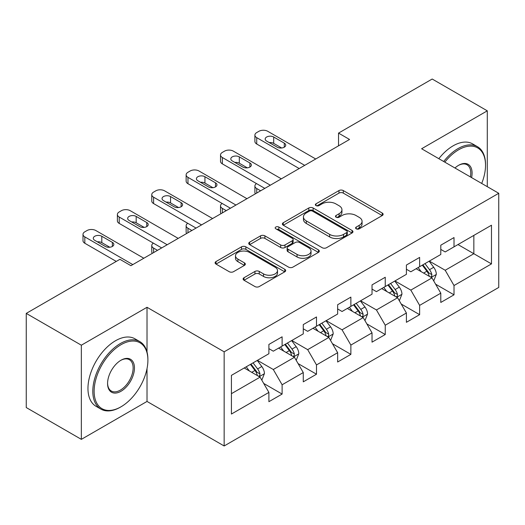 <?xml version="1.0" encoding="UTF-8"?>
<svg xmlns="http://www.w3.org/2000/svg" width="525" height="525" viewBox="0 0 525 525"><rect width="100%" height="100%" fill="white"/><g stroke="black" fill="none" stroke-linecap="round" stroke-linejoin="round"><path stroke-width="0.79" d="M356.226 228.821A2.139 1.234 0 0 0 359.251 228.821L382.239 215.552A3.058 1.765 0 0 0 383.132 214.298A3.058 1.765 0 0 0 382.239 213.052L343.298 190.568A3.058 1.765 0 0 0 338.973 190.568L315.991 203.838A2.139 1.234 0 0 0 315.361 204.717A2.139 1.234 0 0 0 315.991 205.59A2.139 1.234 0 0 0 319.016 205.59L321.989 203.871A9.791 5.65 0 0 1 335.836 203.871L339.084 205.748A9.791 5.65 0 0 1 341.946 209.744A9.791 5.65 0 0 1 339.084 213.741L336.105 215.453A2.139 1.234 0 0 0 335.482 216.326A2.139 1.234 0 0 0 336.105 217.206A2.139 1.234 0 0 0 339.137 217.206L342.11 215.486A9.791 5.65 0 0 1 355.957 215.486L359.198 217.357A9.791 5.65 0 0 1 362.066 221.353A9.791 5.65 0 0 1 359.198 225.35L356.226 227.069A2.139 1.234 0 0 0 355.596 227.942A2.139 1.234 0 0 0 356.226 228.821L356.226 227.069M244.007 277.745A3.058 1.765 0 0 0 243.114 278.992A3.058 1.765 0 0 0 244.007 280.245L254.933 286.552A3.058 1.765 0 0 0 259.258 286.552L284.786 271.812A3.058 1.765 0 0 0 285.679 270.565A3.058 1.765 0 0 0 284.786 269.312L245.844 246.835A3.058 1.765 0 0 0 241.52 246.835L215.998 261.568A3.058 1.765 0 0 0 215.099 262.822A3.058 1.765 0 0 0 215.998 264.068L229.189 271.688A3.058 1.765 0 0 0 233.52 271.688L244.44 265.381A3.058 1.765 0 0 0 245.339 264.134A3.058 1.765 0 0 0 244.44 262.881L237.897 259.107A8.183 4.725 0 0 1 235.502 255.767A8.183 4.725 0 0 1 240.555 251.396A8.183 4.725 0 0 1 249.473 252.42L275.107 267.225A8.183 4.725 0 0 1 277.502 270.565A8.183 4.725 0 0 1 272.449 274.929A8.183 4.725 0 0 1 263.53 273.906L259.258 271.438A3.058 1.765 0 0 0 254.933 271.438L244.007 277.745L244.007 280.245M147.02 307.289L81.349 345.201L26.25 313.392L26.25 407.551L81.349 439.359L147.02 401.441L224.155 445.974L224.155 351.822L147.02 307.289L147.02 351.98M487.292 186.664L487.292 110.834L421.614 148.752L498.75 193.285L224.155 351.822M487.292 110.834L432.193 79.026L338.533 133.101L338.533 145.825M26.25 313.392L119.91 259.317L130.928 265.683L349.552 139.46L338.533 133.101M322.206 247.708A3.058 1.765 0 0 0 326.537 247.708L352.058 232.969A3.058 1.765 0 0 0 352.958 231.722A3.058 1.765 0 0 0 352.058 230.475L313.123 207.992A3.058 1.765 0 0 0 308.798 207.992L283.27 222.731A3.058 1.765 0 0 0 282.371 223.978A3.058 1.765 0 0 0 283.27 225.225L322.206 247.708M276.662 229.281A2.139 1.234 0 0 1 278.834 229.582L278.834 227.036L318.426 249.893A3.058 1.765 0 0 1 319.318 251.14A3.058 1.765 0 0 1 318.426 252.394L292.897 267.127A3.058 1.765 0 0 1 288.573 267.127L249.631 244.65L249.631 242.15A3.058 1.765 0 0 0 248.738 243.397A3.058 1.765 0 0 0 249.631 244.65M249.631 242.15L260.558 235.843A3.058 1.765 0 0 1 264.882 235.843L280.672 244.958A3.058 1.765 0 0 0 285.003 244.958L292.248 240.778A3.058 1.765 0 0 0 293.147 239.531A3.058 1.765 0 0 0 292.248 238.278L275.809 228.788A2.139 1.234 0 0 1 275.179 227.916A2.139 1.234 0 0 1 276.504 226.774A2.139 1.234 0 0 1 278.834 227.036M224.155 445.974L498.75 287.438L498.75 193.285M263.714 383.44L282.115 394.065L282.115 384.773L303.273 372.56L303.273 381.846L316.496 374.213L316.496 364.928L337.647 352.708L337.647 362.001L350.871 354.368L350.871 345.076L372.028 332.863L372.028 342.149L385.252 334.517L385.252 325.231L406.409 313.012L406.409 322.304L419.633 314.665L419.633 305.379L440.79 293.167L440.79 302.452L454.013 294.82L454.013 285.528L491.479 263.898L491.479 225.218L473.845 235.397L473.845 253.719L491.479 263.898M282.115 394.065L268.892 401.697L268.892 392.411L231.427 414.041L231.427 375.362L268.892 353.725L268.892 344.439L282.115 336.807L282.115 346.093L303.273 333.88L303.273 324.588L316.496 316.956L316.496 326.248L337.647 314.029L337.647 304.743L350.871 297.111L350.871 306.397L372.028 294.184L372.028 284.891L385.252 277.259L385.252 286.545L406.409 274.332L406.409 265.046L419.633 257.408L419.633 266.7L440.79 254.481L440.79 245.195L454.013 237.562L454.013 246.848L491.479 225.218M278.585 348.127L294.453 357.289L273.302 369.508L257.434 360.347M268.892 348.639L273.302 351.186L282.115 346.093M273.302 369.508L282.115 384.773M294.453 357.289L303.273 372.56M312.966 328.283L328.834 337.444L307.676 349.657L291.808 340.495M303.273 328.788L307.676 331.334L316.496 326.248M307.676 349.657L316.496 364.928M328.834 337.444L337.647 352.708M347.347 308.431L363.215 317.592L342.057 329.812L326.189 320.65M337.647 308.943L342.057 311.489L350.871 306.397M342.057 329.812L350.871 345.076M363.215 317.592L372.028 332.863M381.727 288.586L397.596 297.747L376.438 309.96L360.57 300.799M372.028 289.091L376.438 291.637L385.252 286.545M376.438 309.96L385.252 325.231M397.596 297.747L406.409 313.012M416.108 268.734L431.977 277.896L410.819 290.108L394.951 280.947M406.409 269.246L410.819 271.786L419.633 266.7M410.819 290.108L419.633 305.379M431.977 277.896L440.79 293.167M457.977 244.558L473.845 253.719L445.2 270.263L429.332 261.102M440.79 249.395L445.2 251.941L454.013 246.848M445.2 270.263L454.013 285.528M81.349 345.201L81.349 439.359M231.427 393.684L260.078 377.14L244.21 367.979M260.078 377.14L268.892 392.411M435.612 284.196L454.013 294.82M401.231 304.041L419.633 314.665M366.85 323.892L385.252 334.517M332.469 343.744L350.871 354.368M298.095 363.589L316.496 374.213M147.02 401.441L147.02 368.609M357.079 229.123L359.198 227.896A9.791 5.65 0 0 0 362.066 223.899L362.066 221.353M341.946 209.744L341.946 212.284A9.791 5.65 0 0 1 339.084 216.28L336.965 217.507M382.193 215.572L343.298 193.115A3.058 1.765 0 0 0 338.973 193.115L316.844 205.892M352.019 232.995L313.123 210.538A3.058 1.765 0 0 0 308.798 210.538L283.31 225.251M346.651 232.595A2.139 1.234 0 0 0 347.281 231.722A2.139 1.234 0 0 0 346.651 230.849L312.473 211.116A2.139 1.234 0 0 0 309.448 211.116L306.311 212.927A9.791 5.65 0 0 0 303.443 216.923A9.791 5.65 0 0 0 306.311 220.92L329.674 234.406A9.791 5.65 0 0 0 343.514 234.406L346.651 232.595L346.651 235.141A2.139 1.234 0 0 0 347.281 234.268L347.281 231.722M303.443 216.923L303.443 219.47A9.791 5.65 0 0 0 306.311 223.466L306.311 220.92M346.651 235.141L343.514 236.952A9.791 5.65 0 0 1 329.674 236.952L306.311 223.466M249.67 244.67L260.558 238.389L260.558 235.843M293.147 239.531L293.147 242.071A3.058 1.765 0 0 1 292.248 243.324L285.003 247.505A3.058 1.765 0 0 1 280.672 247.505L264.882 238.389A3.058 1.765 0 0 0 260.558 238.389M278.834 229.582L318.38 252.413M297.058 254.422A8.183 4.725 0 0 0 305.977 255.445A8.183 4.725 0 0 0 311.03 251.081A8.183 4.725 0 0 0 308.634 247.741L299.604 242.524A3.058 1.765 0 0 0 295.273 242.524L288.028 246.711A3.058 1.765 0 0 0 287.136 247.957A3.058 1.765 0 0 0 288.028 249.204L297.058 254.422L297.058 256.968A8.183 4.725 0 0 0 305.977 257.992A8.183 4.725 0 0 0 311.03 253.627L311.03 251.081M287.136 247.957L287.136 250.504A3.058 1.765 0 0 0 288.028 251.751L288.028 249.204M297.058 256.968L288.028 251.751M277.502 270.565L277.502 273.105A8.183 4.725 0 0 1 272.449 277.476A8.183 4.725 0 0 1 263.53 276.452L259.258 273.984A3.058 1.765 0 0 0 254.933 273.984L244.046 280.265M235.502 255.767L235.502 258.307A8.183 4.725 0 0 0 237.897 261.647L237.897 259.107M244.401 265.407L237.897 261.647M284.747 271.838L245.844 249.382A3.058 1.765 0 0 0 241.52 249.382L216.037 264.095M433.716 280.914L436.334 274.306A8.262 4.771 -120 0 0 433.702 267.277L429.155 261.201M421.221 271.688L418.136 267.566M260.623 190.805L256.725 188.547L256.725 193.056M255.419 193.81A6.234 3.596 180 0 1 254.901 192.367L254.901 186.007A6.234 3.596 0 0 0 256.725 188.547M430.697 277.161L431.694 276.098L431.878 274.66A8.262 4.771 -120 0 0 429.516 269.692L424.968 263.622M422.894 264.817L427.941 271.55A4.207 2.428 60 0 1 428.708 272.829L431.878 274.66M422.323 265.145L426.871 271.222A8.262 4.771 60 0 1 429.233 276.189M256.508 183.593A6.234 3.596 0 0 0 254.901 186.007M304.703 165.355L256.725 137.655A6.234 3.596 -0 0 1 254.901 135.109A6.234 3.596 -0 0 1 256.725 132.562L258.93 131.296A6.234 3.596 -0 0 1 267.743 131.296L315.722 158.99M254.901 135.109L254.901 141.474A6.234 3.596 180 0 0 256.725 144.014L299.191 168.538M266.641 141.087A4.987 2.881 180 0 1 265.184 139.053A4.987 2.881 180 0 1 268.262 136.395A4.987 2.881 180 0 1 273.696 137.018L284.274 143.128A4.987 2.881 180 0 1 285.731 145.162A4.987 2.881 180 0 1 282.653 147.82A4.987 2.881 180 0 1 277.22 147.197L266.641 141.087M269.24 142.59A4.987 2.881 180 0 1 273.696 143.377L281.682 147.991M481.707 183.442A38.023 21.952 120 0 0 485.527 165.29A38.023 21.952 120 0 0 458.64 149.769A38.023 21.952 120 0 0 444.826 162.153M443.684 161.49A38.962 22.49 -60 0 1 457.977 148.621A38.962 22.49 -60 0 1 477.461 146.692A38.962 22.49 -60 0 1 485.527 164.528L485.527 165.29M454.965 168.007A19.012 10.979 -60 0 1 458.64 165.29L458.64 165.29A19.012 10.979 -60 0 1 471.575 177.594M438.834 158.694A38.962 22.49 -60 0 1 453.134 145.825A38.962 22.49 -60 0 1 472.612 143.896L477.461 146.692M470.374 176.899A18.08 10.434 120 0 0 467.02 164.778A18.08 10.434 120 0 0 458.305 165.487M120.356 407.17L121.013 406.79A38.023 21.952 120 0 0 147.899 360.216A38.023 21.952 120 0 0 121.013 344.695A38.023 21.952 120 0 0 94.126 391.263A38.023 21.952 120 0 0 121.013 406.79L120.356 407.17A38.962 22.49 -60 0 1 100.872 409.1A38.962 22.49 -60 0 1 94.9 377.882A38.962 22.49 -60 0 1 120.356 343.547A38.962 22.49 -60 0 1 139.834 341.617A38.962 22.49 -60 0 1 147.899 359.454L147.899 360.216M121.013 391.263A19.012 10.979 -60 0 1 107.572 383.499A19.012 10.979 -60 0 1 121.013 360.216L121.013 360.216A19.012 10.979 -60 0 1 134.459 367.979A19.012 10.979 -60 0 1 121.013 391.263M107.572 383.112A18.08 10.434 120 0 0 111.313 391.013A18.08 10.434 120 0 0 120.356 390.121A18.08 10.434 120 0 0 132.162 374.187A18.08 10.434 120 0 0 129.393 359.704A18.08 10.434 120 0 0 120.678 360.413M100.872 409.1L96.029 406.298A38.962 22.49 -60 0 1 90.057 375.08A38.962 22.49 -60 0 1 115.507 340.751A38.962 22.49 -60 0 1 134.984 338.822L139.834 341.617M399.335 300.759L401.96 294.158A8.262 4.771 -120 0 0 399.322 287.123L394.774 281.052M386.846 291.539L383.755 287.411M226.249 210.65L222.344 208.399L222.344 212.901M221.038 213.655A6.234 3.596 180 0 1 220.52 212.218L220.52 205.852A6.234 3.596 0 0 0 222.344 208.399M396.316 297.006L397.32 295.949L397.497 294.505A8.262 4.771 -120 0 0 395.135 289.537L390.587 283.467M388.52 284.662L393.56 291.401A4.207 2.428 60 0 1 394.327 292.674L397.497 294.505M387.942 284.996L392.49 291.067A8.262 4.771 60 0 1 394.852 296.034M222.134 203.438A6.234 3.596 0 0 0 220.52 205.852M364.954 320.611L367.579 314.002A8.262 4.771 -120 0 0 364.941 306.974L360.393 300.897M352.465 311.384L349.374 307.263M191.868 230.501L187.97 228.25L187.97 232.752M186.664 233.507A6.234 3.596 180 0 1 186.139 232.063L186.139 225.704A6.234 3.596 0 0 0 187.97 228.25M361.935 316.857L362.939 315.801L363.116 314.357A8.262 4.771 -120 0 0 360.754 309.389L356.206 303.319M354.139 304.513L359.185 311.246A4.207 2.428 60 0 1 359.947 312.526L363.116 314.357M353.561 304.841L358.109 310.918A8.262 4.771 60 0 1 360.472 315.886M187.753 223.289A6.234 3.596 0 0 0 186.139 225.704M270.322 185.2L222.344 157.507A6.234 3.596 -0 0 1 220.52 154.96A6.234 3.596 -0 0 1 222.344 152.414L224.549 151.141A6.234 3.596 -0 0 1 233.363 151.141L281.341 178.841M220.52 154.96L220.52 161.319A6.234 3.596 180 0 0 222.344 163.866L264.817 188.383M232.267 160.939A4.987 2.881 180 0 1 230.803 158.904A4.987 2.881 180 0 1 233.881 156.247A4.987 2.881 180 0 1 239.315 156.87L249.893 162.973A4.987 2.881 180 0 1 251.357 165.014A4.987 2.881 180 0 1 248.279 167.672A4.987 2.881 180 0 1 242.839 167.048L232.267 160.939M234.859 162.435A4.987 2.881 180 0 1 239.315 163.229L247.301 167.836M235.942 205.052L187.97 177.352A6.234 3.596 -0 0 1 186.139 174.805A6.234 3.596 -0 0 1 187.97 172.266L190.168 170.993A6.234 3.596 -0 0 1 198.988 170.993L246.96 198.693M186.139 174.805L186.139 181.171A6.234 3.596 180 0 0 187.97 183.717L230.436 208.235M197.886 180.79A4.987 2.881 180 0 1 196.422 178.749A4.987 2.881 180 0 1 199.5 176.092A4.987 2.881 180 0 1 204.934 176.715L215.512 182.825A4.987 2.881 180 0 1 216.976 184.859A4.987 2.881 180 0 1 213.898 187.517A4.987 2.881 180 0 1 208.464 186.893L197.886 180.79M200.478 182.287A4.987 2.881 180 0 1 204.934 183.081L212.92 187.688M330.579 340.456L333.198 333.854A8.262 4.771 -120 0 0 330.56 326.819L326.012 320.749M318.084 331.236L314.993 327.108M157.487 250.346L153.589 248.095L153.589 252.597M152.283 253.352A6.234 3.596 180 0 1 151.764 251.915L151.764 245.556A6.234 3.596 0 0 0 153.589 248.095M327.554 336.702L328.558 335.646L328.742 334.208A8.262 4.771 -120 0 0 326.373 329.241L321.825 323.164M319.758 324.358L324.804 331.098A4.207 2.428 60 0 1 325.566 332.377L328.742 334.208M319.18 324.693L323.728 330.763A8.262 4.771 60 0 1 326.097 335.731M153.372 243.141A6.234 3.596 0 0 0 151.764 245.556M296.198 360.308L298.817 353.706A8.262 4.771 -120 0 0 296.185 346.671L291.631 340.6M283.703 351.087L280.613 346.959M293.18 356.554L294.177 355.497L294.361 354.053A8.262 4.771 -120 0 0 291.998 349.086L287.444 343.015M285.377 344.21L290.423 350.949A4.207 2.428 60 0 1 291.191 352.223L294.361 354.053M284.799 344.544L289.354 350.615A8.262 4.771 60 0 1 291.716 355.583M261.817 380.159L264.436 373.551A8.262 4.771 -120 0 0 261.804 366.516L257.257 360.445M249.323 370.932L246.238 366.811M258.799 376.405L259.796 375.342L259.98 373.905A8.262 4.771 -120 0 0 257.618 368.937L253.07 362.867M250.996 364.061L256.043 370.794A4.207 2.428 60 0 1 256.81 372.074L259.98 373.905M250.425 364.389L254.973 370.466A8.262 4.771 60 0 1 257.335 375.434M201.567 224.903L153.589 197.203A6.234 3.596 -0 0 1 151.764 194.657A6.234 3.596 -0 0 1 153.589 192.111L155.794 190.838A6.234 3.596 -0 0 1 164.607 190.838L212.586 218.538M151.764 194.657L151.764 201.016A6.234 3.596 180 0 0 153.589 203.562L196.055 228.08M163.505 200.635A4.987 2.881 180 0 1 162.041 198.601A4.987 2.881 180 0 1 165.119 195.943A4.987 2.881 180 0 1 170.559 196.567L181.132 202.67A4.987 2.881 180 0 1 182.595 204.711A4.987 2.881 180 0 1 179.517 207.368A4.987 2.881 180 0 1 174.083 206.745L163.505 200.635M166.097 202.138A4.987 2.881 180 0 1 170.559 202.926L178.539 207.539M167.186 244.748L119.208 217.048A6.234 3.596 -0 0 1 117.383 214.508A6.234 3.596 -0 0 1 119.208 211.962L121.413 210.689A6.234 3.596 -0 0 1 130.226 210.689L178.205 238.389M117.383 214.508L117.383 220.868A6.234 3.596 180 0 0 119.208 223.414L161.674 247.931M129.124 220.487A4.987 2.881 180 0 1 127.667 218.452A4.987 2.881 180 0 1 130.745 215.788A4.987 2.881 180 0 1 136.178 216.412L146.757 222.521A4.987 2.881 180 0 1 148.214 224.556A4.987 2.881 180 0 1 145.136 227.22A4.987 2.881 180 0 1 139.702 226.597L129.124 220.487M131.716 221.983A4.987 2.881 180 0 1 136.178 222.777L144.158 227.384M132.805 264.6L84.827 236.9A6.234 3.596 -0 0 1 83.002 234.353A6.234 3.596 -0 0 1 84.827 231.807L87.032 230.541A6.234 3.596 -0 0 1 95.845 230.541L143.824 258.234M83.002 234.353L83.002 240.719A6.234 3.596 180 0 0 84.827 243.259L116.274 261.417M94.743 240.332A4.987 2.881 180 0 1 93.286 238.298A4.987 2.881 180 0 1 96.364 235.64A4.987 2.881 180 0 1 101.797 236.263L112.376 242.373A4.987 2.881 180 0 1 113.833 244.407A4.987 2.881 180 0 1 110.755 247.065A4.987 2.881 180 0 1 105.322 246.442L94.743 240.332M97.342 241.835A4.987 2.881 180 0 1 101.797 242.622L109.784 247.236M359.198 227.896L359.198 225.35M336.105 217.206L336.105 215.453M339.084 216.28L339.084 213.741M315.991 205.59L315.991 203.838M338.973 193.115L338.973 190.568M343.298 193.115L343.298 190.568M382.239 215.552L382.239 213.052M283.27 225.225L283.27 222.731M308.798 210.538L308.798 207.992M313.123 210.538L313.123 207.992M352.058 232.969L352.058 230.475M329.674 236.952L329.674 234.406M343.514 236.952L343.514 234.406M264.882 238.389L264.882 235.843M280.672 247.505L280.672 244.958M285.003 247.505L285.003 244.958M292.248 243.324L292.248 240.778M318.426 252.394L318.426 249.893M254.933 273.984L254.933 271.438M259.258 273.984L259.258 271.438M263.53 276.452L263.53 273.906M244.44 265.381L244.44 262.881M215.998 264.068L215.998 261.568M241.52 249.382L241.52 246.835M245.844 249.382L245.844 246.835M284.786 271.812L284.786 269.312M431.156 277.423L436.282 274.47M429.516 269.692L433.702 267.277M423.642 273.085L426.871 271.222M256.725 144.014L256.725 137.655M273.696 137.018L273.696 143.377M284.274 143.128L284.274 147.197M396.782 297.275L401.901 294.315M395.135 289.537L399.322 287.123M389.261 292.93L392.49 291.067M362.401 317.12L367.526 314.167M360.754 309.389L364.941 306.974M354.88 312.782L358.109 310.918M222.344 163.866L222.344 157.507M239.315 156.87L239.315 163.229M249.893 162.973L249.893 167.048M187.97 183.717L187.97 177.352M204.934 176.715L204.934 183.081M215.512 182.825L215.512 186.893M328.02 336.971L333.145 334.012M326.373 329.241L330.56 326.819M320.499 332.633L323.728 330.763M293.639 356.823L298.764 353.863M291.998 349.086L296.185 346.671M286.118 352.478L289.354 350.615M259.258 376.668L264.383 373.715M257.618 368.937L261.804 366.516M251.738 372.33L254.973 370.466M153.589 203.562L153.589 197.203M170.559 196.567L170.559 202.926M181.132 202.67L181.132 206.745M119.208 223.414L119.208 217.048M136.178 216.412L136.178 222.777M146.757 222.521L146.757 226.597M84.827 243.259L84.827 236.9M101.797 236.263L101.797 242.622M112.376 242.373L112.376 246.442"/></g></svg>

